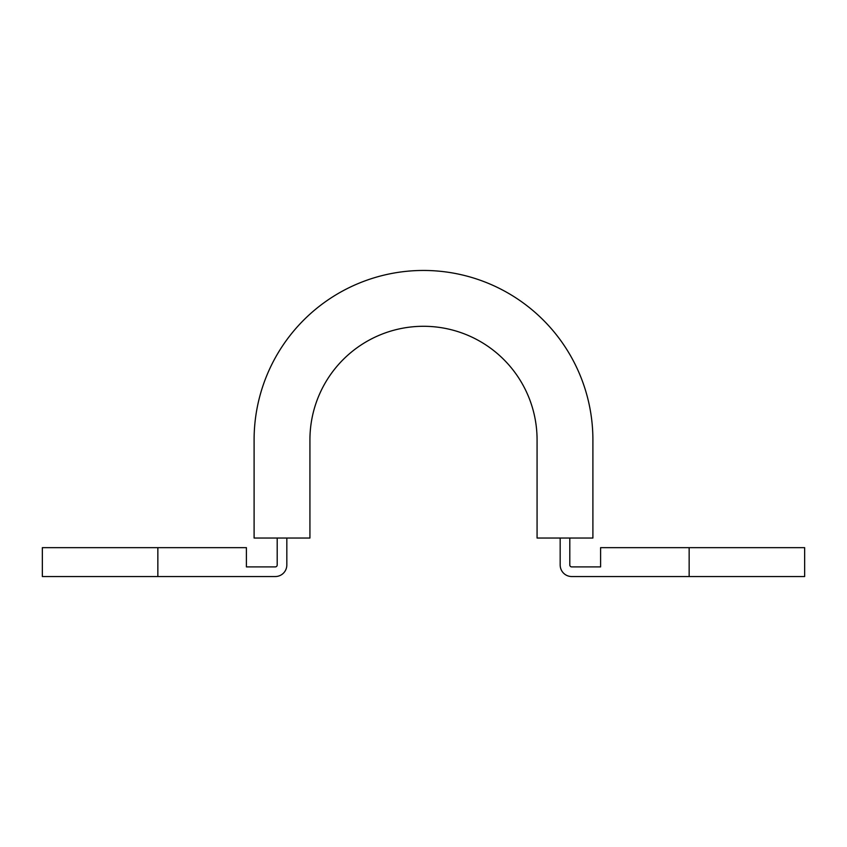 <?xml version="1.0" encoding="UTF-8"?>
<svg xmlns="http://www.w3.org/2000/svg" width="847" height="847" viewBox="0 0 847 847"><rect width="100%" height="100%" fill="white"/><g stroke="black" fill="none" stroke-linecap="round" stroke-linejoin="round"><path stroke-width="1.27" d="M560.174 538.036L560.174 564.991A11.551 11.551 0 0 0 571.725 576.542L804.65 576.542L804.65 547.66L600.597 547.66L600.597 566.908L571.725 566.908A1.927 1.927 0 0 1 569.798 564.991L569.798 538.036M277.202 538.036L277.202 564.991A1.927 1.927 0 0 1 275.275 566.908L246.403 566.908L246.403 547.66L157.849 547.66L157.849 576.542L42.35 576.542L42.35 547.66L157.849 547.66M157.849 576.542L275.275 576.542A11.551 11.551 0 0 0 286.826 564.991L286.826 538.036M592.9 538.036L592.9 439.858A169.4 169.4 0 0 0 423.5 270.458A169.4 169.4 0 0 0 254.1 439.858L254.1 538.036L309.928 538.036L309.928 439.858A113.572 113.572 0 0 1 423.5 326.286A113.572 113.572 0 0 1 537.072 439.858L537.072 538.036L592.9 538.036L592.9 439.858M689.151 576.542L689.151 547.66"/></g></svg>
